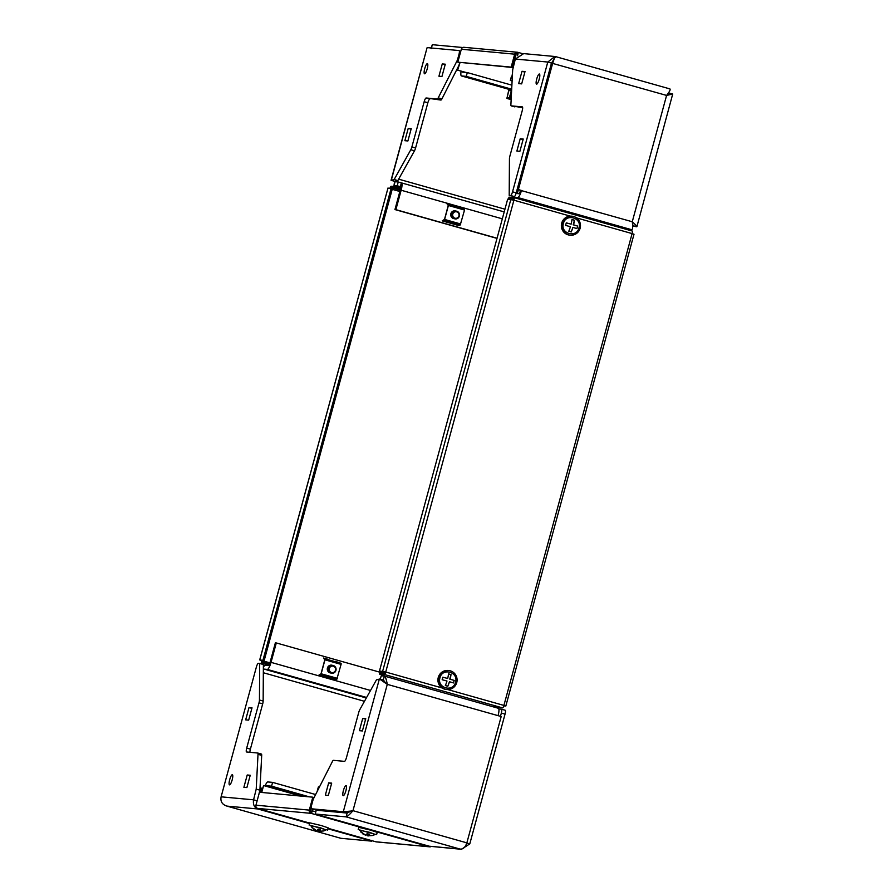<?xml version="1.0" encoding="UTF-8"?>
<svg xmlns="http://www.w3.org/2000/svg" width="894" height="894" viewBox="0 0 894 894"><rect width="100%" height="100%" fill="white"/><g stroke="black" fill="none" stroke-linecap="round" stroke-linejoin="round"><path stroke-width="1.34" d="M229.546 784.865A5.263 1.229 105.8 0 1 229.501 784.854A5.263 1.229 105.8 0 1 229.713 779.568A5.263 1.229 105.8 0 1 232.306 774.718A5.263 1.229 105.8 0 1 232.362 774.729A5.263 1.229 105.8 0 1 232.138 780.015A5.263 1.229 105.8 0 1 229.546 784.865M252.019 707.824L248.677 720.128L245.671 719.849L249.013 707.545L252.019 707.824M250.231 775.266L246.889 787.569L243.883 787.29L247.225 774.986L250.231 775.266M257.472 808.332L257.841 808.969C254.298 807.595 252.868 804.544 253.572 799.828L256.209 789.123L258.008 754.335A3.945 0.916 -74.2 0 0 257.695 753.016A3.945 0.916 -74.2 0 0 257.651 753.005L246.588 751.988A3.945 0.916 105.8 0 1 246.554 751.977A3.945 0.916 105.8 0 1 246.699 748.088L258.992 702.829A3.945 0.916 -74.2 0 0 259.45 700.002L259.696 663.482L258.321 663.348A3.945 0.916 -74.2 0 0 256.366 667.069L221.109 796.822C220.259 801.493 222.215 804.589 226.942 806.109L340.849 838.293L371.748 841.153L368.641 840.271A7.498 1.743 -74.2 0 0 369.3 839.947M257.729 753.027L261.35 754.044A3.945 0.916 105.8 0 1 261.383 754.055A3.945 0.916 105.8 0 1 261.696 755.374L258.008 754.335M258.813 794.598L259.908 790.162L261.696 755.374M259.45 700.002L263.149 701.052L263.384 664.521L259.696 663.482M263.149 701.052A3.945 0.916 105.8 0 1 262.691 703.869L258.992 702.829M246.699 748.088L250.387 749.138L262.691 703.869M250.387 749.138A3.945 0.916 -74.2 0 0 249.94 752.29M256.209 789.123L259.908 790.162M251.873 708.35L249.013 707.545M250.085 775.802L247.225 774.986M221.109 796.822L253.572 799.828L257.271 800.868M265.116 785.982A7.498 1.743 -74.2 0 1 267.854 781.937L272.603 782.373L271.575 786.184L309.38 796.867M272.603 782.373L315.616 794.531M304.63 796.431L266.825 785.748L271.575 786.184M266.825 785.748A3.554 0.827 -74.2 0 0 266.188 786.284M260.813 792.375L261.953 788.217L261.014 788.128L259.886 792.285M261.953 788.217L262.523 788.374M263.35 669.975A3.554 0.827 105.8 0 1 264.155 669.125L267.295 669.416A7.498 1.743 -74.2 0 0 271.027 662.353L276.302 642.942L275.363 642.853L270.1 662.264A3.554 0.827 -74.2 0 1 268.323 665.605L265.194 665.326A7.498 1.743 105.8 0 0 263.361 667.326M382.945 673.07L276.302 642.942M313.984 797.75L312.811 797.18L309.302 810.12A2.626 2.559 95.3 0 0 311.067 813.35L312.554 809.081M257.651 808.399A2.626 0.615 -74.2 0 0 257.684 808.411L311.067 813.35A2.626 0.615 -74.2 0 0 312.375 810.869L312.844 809.159M429.723 846.339A2.626 0.615 105.8 0 1 429.254 846.741A2.626 2.559 95.3 0 0 431.176 846.506M429.701 846.83L376.34 841.891A2.626 2.559 -84.7 0 1 375.893 841.802A2.626 0.615 105.8 0 1 375.871 841.802A2.626 0.615 105.8 0 1 375.838 841.79M257.684 808.411L309.659 823.095L257.707 808.422A2.626 0.615 -74.2 0 0 257.707 808.422A2.626 2.559 -84.7 0 1 255.941 805.181L259.45 792.252L312.811 797.18M261.73 792.453L263.607 785.558L300.82 796.073M261.417 792.43L263.607 785.558M311.213 807.952L310.531 810.467A1.319 1.274 95.3 0 0 311.414 812.087M387.962 188.131L259.707 659.917L264.177 660.554L260.981 660.264L261.942 660.577L261.886 661.873L266.87 662.342L266.524 663.605L261.562 663.147A2.626 0.615 -74.2 0 0 261.562 663.147L268.859 665.214L261.562 663.147A2.626 0.615 -74.2 0 1 261.629 660.554L269.932 662.834M270.301 664.667L266.524 663.605M269.82 663.169L266.87 662.342M400.21 190.176L390.79 187.505L390.276 188.299M390.79 187.505L395.751 187.963L396.098 186.701L391.136 186.243A2.626 0.615 -74.2 0 0 389.952 188.265M396.098 186.701L401.618 188.265M395.751 187.963L400.423 189.293M387.907 188.086L392.377 188.723L264.177 660.554M259.707 659.917L261.629 660.554M262.948 660.208L391.147 188.377M424.728 68.614A5.263 1.229 105.8 0 1 427.41 63.664A5.263 1.229 105.8 0 1 427.22 68.838A5.263 1.229 105.8 0 1 424.549 73.789A5.263 1.229 105.8 0 1 424.728 68.614M441.938 76.504L438.932 76.225L442.273 63.921L445.279 64.2L441.938 76.504M407.887 140.973L404.881 140.693L408.223 128.39L411.229 128.669L407.887 140.973M394.153 179.526L397.852 180.577L394.947 181.393L391.259 180.353L427.064 47.762L391.058 180.297L394.153 179.526L410.804 149.745A3.945 0.916 -74.2 0 0 411.877 146.94L424.169 101.715A3.945 0.916 105.8 0 1 426.136 97.994L437.2 99.022A3.945 0.916 -74.2 0 0 438.216 97.859L457.437 60.043L458.957 54.456A3.945 0.916 -74.2 0 0 459.091 50.567A3.945 0.916 -74.2 0 0 459.058 50.556L459.136 50.578M427.321 47.628L459.058 50.556M411.877 146.94L415.576 147.991L427.857 102.754L424.169 101.715M415.576 147.991A3.945 0.916 105.8 0 1 414.492 150.795L410.804 149.745M397.852 180.577L414.492 150.795M438.216 97.859L441.915 98.899L458.957 65.34M441.915 98.899A3.945 0.916 105.8 0 1 440.898 100.061L437.2 99.022M426.136 97.994L440.898 100.061M429.824 99.033A3.945 0.916 -74.2 0 0 427.857 102.754M457.437 60.043L458.32 60.289M518.341 189.74L517.302 193.573M431.288 47.628L432.327 44.7L462.79 47.516M518.073 189.662L517.011 193.551M445.134 64.737L442.273 63.921M411.084 129.194L408.223 128.39M395.103 181.683L398.243 181.974L397.204 185.773L393.997 185.471L400.624 187.349L394.075 185.494L395.126 181.348M393.997 185.471L394.343 183.248M504.205 211.9L401.417 182.868A7.498 1.743 -74.2 0 1 401.149 190.243L395.874 209.654L394.947 209.565L497.008 238.396M395.874 209.654L497.053 238.24M397.204 185.773L400.311 186.656A3.554 0.827 -74.2 0 1 400.344 186.667A3.554 0.827 -74.2 0 1 400.221 190.154L394.947 209.565M401.417 182.868A7.498 1.743 -74.2 0 0 401.35 182.845L400.378 186.678M398.243 181.974L401.35 182.845M511.893 85.176L467.305 72.582L462.556 72.146A3.554 0.827 -74.2 0 0 462.556 72.146A3.554 0.827 -74.2 0 1 462.243 71.408M511.681 89.21L466.277 76.381L467.305 72.582M466.277 76.381L461.527 75.945A7.498 1.743 -74.2 0 1 461.449 75.934L511.636 90.115L461.527 75.945M461.136 71.151A7.498 1.743 -74.2 0 0 461.449 75.934M539.35 74.012A5.263 1.229 105.8 0 1 539.406 74.023A5.263 1.229 105.8 0 1 539.183 79.309A5.263 1.229 105.8 0 1 536.59 84.159A5.263 1.229 105.8 0 1 536.534 84.148A5.263 1.229 105.8 0 1 536.758 78.862A5.263 1.229 105.8 0 1 539.35 74.012M516.877 151.052L520.219 138.749L523.225 139.028L519.883 151.332L516.877 151.052M518.665 83.6L522.007 71.296L525.013 71.576L521.671 83.88L518.665 83.6M515.324 59.049L547.787 62.044L554.861 56.501L523.672 53.618L515.324 59.049L512.687 69.754L510.899 104.531A3.945 0.916 -74.2 0 0 511.2 105.861A3.945 0.916 -74.2 0 0 511.245 105.861L522.308 106.889A3.945 0.916 105.8 0 1 522.342 106.9A3.945 0.916 105.8 0 1 522.208 110.778L509.904 156.048A3.945 0.916 -74.2 0 0 509.446 158.864L509.2 195.395L510.575 195.518A3.945 0.916 -74.2 0 0 512.541 191.797L516.229 192.847A3.945 0.916 105.8 0 1 514.262 196.568L510.575 195.518M516.229 192.847L551.486 63.094L547.787 62.044L512.541 191.797M511.245 105.861L522.655 107.626M509.2 195.395L514.262 196.568M668.835 92.987L672.713 94.049L666.589 95.423C669.561 91.724 670.656 89.556 669.897 88.908L555.923 56.702L554.425 58.211L552.682 63.239L518.364 189.573L521.47 190.456A7.498 1.743 105.8 0 1 517.738 197.518L631.645 229.702C632.773 229.434 632.986 226.785 632.27 221.757C635.768 224.875 637.232 226.551 636.651 226.774L632.796 225.981M672.713 94.049L636.886 226.685L632.851 225.713M554.425 58.211L551.754 63.161L517.436 189.483L520.543 190.366A3.554 0.827 105.8 0 1 518.766 193.707L516.05 193.462M518.364 189.573L517.436 189.483M551.754 63.161L666.589 95.423L632.27 221.757L520.543 190.366M667.684 94.026L669.572 91.244M555.923 56.702L669.897 88.908M523.079 139.553L520.219 138.749M524.867 72.112L522.007 71.296M551.486 63.094L552.85 60.971M554.861 56.501L555.856 56.691M512.128 80.628L510.329 80.46L512.106 80.963M510.329 80.46L511.357 76.66L512.318 76.739M668.935 93.267L667.561 94.194M632.561 224.092L633.053 225.366M632.65 226.987L632.583 224.316M624.872 228.931A3.554 0.827 105.8 0 1 625.398 228.529L514.609 197.228A3.554 0.827 -74.2 0 0 514.072 197.63L632.17 230.998A2.626 0.615 105.8 0 1 632.192 230.998A2.626 0.615 105.8 0 1 632.103 233.591L633.947 234.228M513.301 196.479A7.498 1.743 -74.2 0 0 512.877 197.507M631.645 229.702L625.398 228.529M517.738 197.518L514.609 197.228M359.511 830.202L369.647 832.336L375.178 834.46M358.192 829.632L358.818 827.352L370.272 830.057L377.223 832.348L376.609 834.638M365.009 834.895L362.986 834.024L359.623 829.934L375.178 834.326M362.986 834.024L361.578 832.269L365.568 835.152A11.287 2.626 -74.2 0 0 367.132 833.633L369.591 834.326A11.287 2.626 105.8 0 1 368.037 835.845L372.921 835.477L375.413 834.326M368.384 835.901L367.412 835.789A11.287 2.626 105.8 0 1 366.752 834.158M360.952 832.213L361.712 832.426M368.451 834.337L366.819 834.068M369.591 834.326L368.473 834.225L368.037 835.845M367.859 834.169L367.412 835.789M310.43 825.665L320.566 827.799L326.098 829.923M309.123 825.095L309.737 822.804L321.192 825.52L328.143 827.81L327.528 830.09M315.928 830.358L313.906 829.487L310.542 825.397L326.098 829.788M313.906 829.487L312.498 827.732L316.498 830.615A11.287 2.626 -74.2 0 0 318.052 829.096L320.521 829.788A11.287 2.626 105.8 0 1 318.957 831.308L323.84 830.939M319.303 831.364L318.331 831.252A11.287 2.626 105.8 0 1 317.672 829.621M311.872 827.676L312.632 827.889M319.37 829.788L317.739 829.531M320.521 829.788L319.393 829.688L318.957 831.308M318.778 829.621L318.331 831.252M330.758 673.003A3.945 3.833 -84.7 0 1 327.349 668.366A3.945 3.833 -84.7 0 1 332.568 665.404M321.114 673.495L324.533 660.778M324.958 659.817L321.169 673.774L320.667 674.758L318.778 675.216L321.035 673.763L324.835 659.806L323.449 658.006L325.003 658.789L324.958 659.817L341.083 664.376L341.128 663.337L335.496 661.415M318.778 675.216L334.904 679.775L336.792 679.317L341.083 664.376M327.517 659.157L323.449 658.006M333.283 665.538A3.945 3.833 -84.7 0 1 331.886 673.271A3.945 3.833 -84.7 0 1 328.478 668.645A3.945 3.833 -84.7 0 1 333.283 665.538M333.261 666.186A3.285 3.196 -84.7 0 1 335.485 670.221A3.285 3.196 -84.7 0 1 331.54 672.523A3.285 3.196 -84.7 0 1 329.327 668.489A3.285 3.196 -84.7 0 1 333.261 666.186M456.722 211.207A3.945 3.833 -84.7 0 1 455.325 218.941A3.945 3.833 -84.7 0 1 451.917 214.314A3.945 3.833 -84.7 0 1 456.722 211.207M456.7 211.856A3.285 3.196 -84.7 0 1 458.924 215.901A3.285 3.196 -84.7 0 1 454.979 218.203A3.285 3.196 -84.7 0 1 452.766 214.158A3.285 3.196 -84.7 0 1 456.7 211.856M454.197 218.672A3.945 3.833 -84.7 0 1 450.788 214.046A3.945 3.833 -84.7 0 1 456.007 211.085M444.553 219.175L447.972 206.447M448.397 205.486L444.597 219.443L444.106 220.427L442.217 220.885L444.474 219.432L448.274 205.475L446.888 203.687L448.442 204.458L448.397 205.486L464.522 210.045L464.567 209.017L463.014 208.235L446.888 203.687M454.219 224.282L458.343 225.444L460.231 224.986L464.522 210.045M442.217 220.885L446.218 222.014M446.274 222.036L454.275 224.293L446.24 222.036M450.934 204.827L458.946 207.084M345.889 790.754A5.263 1.229 105.8 0 1 343.218 795.694A5.263 1.229 105.8 0 1 343.408 790.519A5.263 1.229 105.8 0 1 346.079 785.569A5.263 1.229 105.8 0 1 345.889 790.754M328.679 782.853L331.685 783.133L328.344 795.436L325.338 795.157L328.679 782.853L331.54 783.658M362.729 718.385L365.747 718.664L362.394 730.968L359.388 730.689L362.729 718.385L365.601 719.201M501.523 709.21L505.144 710.227A3.945 0.916 105.8 0 1 505.177 710.238A3.945 0.916 105.8 0 1 505.043 714.116L469.786 843.88L461.438 849.3L460.019 849.054C463.014 849.412 465.293 847.356 466.858 842.863L501.188 716.53L498.081 715.658A7.498 1.743 -74.2 0 0 498.349 708.271L384.364 676.076C385.415 676.546 386.376 679.306 387.281 684.357L379.615 679.06L376.463 679.831L359.824 709.612A3.945 0.916 -74.2 0 0 358.74 712.417L346.447 757.643A3.945 0.916 105.8 0 1 344.492 761.364L333.417 760.336A3.945 0.916 -74.2 0 0 332.4 761.498L313.191 799.314L311.671 804.913A3.945 0.916 -74.2 0 0 311.525 808.791A3.945 0.916 -74.2 0 0 311.57 808.802L315.258 809.841A3.945 0.916 105.8 0 1 315.213 809.841A3.945 0.916 105.8 0 1 315.18 809.819M379.369 679.004L343.307 811.73L311.57 808.802M351.208 811.048L343.307 811.73L346.995 812.78L315.258 809.841M500.461 716.329L501.344 713.077A3.945 0.916 -74.2 0 0 501.489 709.199A3.945 0.916 -74.2 0 0 501.445 709.188L498.818 708.942M351.811 810.869L352.962 810.679C349.833 814.356 347.554 816.423 346.123 816.87L315.213 814.009L318.32 814.892A7.498 1.743 105.8 0 1 318.253 814.87A7.498 1.743 105.8 0 1 318.175 814.847M346.995 812.78L352.024 810.59L347.151 813.059L316.252 810.21L315.213 814.009M385.515 682.871L383.101 680.055L379.615 679.06M380.296 679.25L381.235 675.786L384.364 676.076L383.336 679.887L385.593 682.927M498.349 708.271A7.498 1.743 -74.2 0 0 498.271 708.26L384.521 676.121M384.666 673.238L384.431 673.171A3.554 0.827 -74.2 0 0 384.42 673.204L384.8 671.83M383.492 673.126A7.498 1.743 -74.2 0 1 383.504 673.081L383.895 671.629M384.141 674.489A3.554 0.827 -74.2 0 0 384.029 676.054M383.034 675.059A7.498 1.743 -74.2 0 0 382.878 675.942M494.829 707.277A3.554 0.827 105.8 0 1 494.952 705.735M383.414 679.909L382.096 679.775M469.786 843.88L466.087 842.83M429.254 846.227L461.438 849.3M319.426 787.033L318.376 786.943L317.348 790.743M513.625 200.111L513.659 198.87L508.675 198.412L509.021 197.149L513.983 197.608A2.626 0.615 -74.2 0 0 513.983 197.608L632.192 230.998M442.072 687.955L385.727 672.031L384.755 673.238L379.794 672.78L379.447 674.054L384.409 674.512A2.626 0.615 -74.2 0 0 385.727 672.031L379.481 670.981L507.669 199.15L513.916 200.2A2.626 0.615 -74.2 0 0 514.016 197.608M513.692 199.831L508.675 198.412M503.769 705.88L505.825 706.048L503.903 705.422A2.626 0.615 105.8 0 1 502.596 707.903L494.829 706.651M379.447 674.054L384.04 675.35M385.415 671.997L379.481 670.981M503.836 705.645L504.551 705.712L503.892 705.478M450.252 670.824A9.532 9.264 -84.7 0 1 446.877 689.52A9.532 9.264 -84.7 0 1 438.641 678.334A9.532 9.264 -84.7 0 1 450.252 670.824M446.877 689.52L446.318 689.475A9.532 9.264 -84.7 0 1 438.082 678.278A9.532 9.264 -84.7 0 1 448.073 670.478L448.632 670.534M439.971 677.831C442.295 667.349 458.823 672.009 455.527 682.223C453.213 692.682 436.685 688.056 439.971 677.831M446.989 681.016L442.15 679.731L442.843 677.194L447.682 678.479A11.287 2.626 -74.2 0 0 448.531 673.875L450.989 674.568A11.287 2.626 105.8 0 1 450.14 679.183L454.186 680.401L453.493 682.938L449.458 681.72A11.287 2.626 105.8 0 1 447.816 686.257L445.346 685.553A11.287 2.626 -74.2 0 0 446.989 681.016M442.843 677.194L447.682 678.479M449.458 681.72L447.816 686.257M450.989 674.568L449.749 679.138L454.186 680.401M573.691 216.504A9.532 9.264 -84.7 0 1 570.305 235.189A9.532 9.264 -84.7 0 1 562.08 224.003A9.532 9.264 -84.7 0 1 573.691 216.504M570.305 235.189L569.757 235.144A9.532 9.264 -84.7 0 1 561.521 223.947A9.532 9.264 -84.7 0 1 571.512 216.147L572.071 216.203M563.41 223.5C565.734 213.029 582.251 217.678 578.966 227.892C576.652 238.352 560.125 233.725 563.41 223.5M570.428 226.696L565.589 225.4L566.282 222.863L571.121 224.159A11.287 2.626 -74.2 0 0 571.959 219.544L574.429 220.237A11.287 2.626 105.8 0 1 573.579 224.852L577.625 226.07L576.932 228.607L572.898 227.389A11.287 2.626 105.8 0 1 571.255 231.926L568.785 231.233A11.287 2.626 -74.2 0 0 570.428 226.696M566.282 222.863L571.121 224.159M572.898 227.389L571.255 231.926M574.429 220.237L573.188 224.819L577.625 226.07M462.243 71.475L457.65 70.168L459.706 62.591M457.65 70.168L460.019 62.614M465.942 72.459L457.963 70.201M517.201 55.83L517.492 53.606A1.319 1.274 95.3 0 0 515.916 54.523L512.396 67.463L511.167 67.117L514.687 54.176A2.626 2.559 95.3 0 1 517.391 52.254L464.031 47.315A2.626 2.559 -84.7 0 0 461.326 49.237L457.806 62.178L512.396 67.463M517.626 55.45L517.771 54.925A2.626 0.615 -74.2 0 0 517.861 52.344A2.626 0.615 -74.2 0 0 517.838 52.333L517.045 53.562M512.508 73.096L512.396 75.32M512.441 74.548L511.938 75.197M517.883 52.344L522.319 53.595L517.861 52.344A2.626 2.559 95.3 0 0 517.391 52.254M457.806 62.178L511.167 67.117M509.155 98.116L511.614 90.45M511.323 96.194L510.34 98.742L506.92 98.429L508.697 90.439L511.089 91.043M511.346 95.669L510.474 98.239L507.054 97.927L508.831 90.406M364.461 701.309L263.328 672.735M340.849 838.293L226.942 806.109L257.841 808.969L309.536 823.575M368.641 840.271L327.886 828.76M366.317 697.99L264.155 669.125M370.518 690.459L271.027 662.353M366.607 697.476L267.295 669.416M375.893 841.802L328.02 828.28L375.871 841.802L429.254 846.741L372.899 830.817M311.067 813.35L367.423 829.274M315.805 811.841L312.375 810.869M309.302 810.12L255.941 805.181M399.853 191.495L392.209 189.338M259.785 659.917L387.985 188.086M459.84 54.702L458.957 54.456M432.327 44.7L431.288 48.511M504.942 209.185L398.646 179.158M401.149 190.243L502.327 218.829M401.495 182.89L504.205 211.912M321.169 673.774L337.295 678.322M320.667 674.758L336.792 679.317M341.128 663.337L325.003 658.789M322.835 676.367L330.836 678.624M444.597 219.443L460.734 224.003M444.106 220.427L460.231 224.986M464.567 209.017L448.442 204.458M347.151 813.059L346.123 816.87L460.019 849.054L429.12 846.193L318.32 814.892M466.858 842.863L352.962 810.679L387.281 684.357L498.081 715.658M505.043 714.116L501.344 713.077M334.814 811.92L333.395 811.517M576.563 217.901L632.103 233.591L503.903 705.422L447.771 689.565M385.727 672.031L513.916 200.2L570.271 216.124M384.409 674.512L502.596 707.903M510.832 199.44L382.643 671.282M513.704 62.669L514.385 62.859M513.346 63.999L514.05 64.2M461.326 49.237L514.687 54.176M511.178 98.988L510.34 98.742M506.932 98.429L511.144 99.625L506.92 98.429M507.066 97.446L509.178 98.049M261.383 754.055L257.695 753.016M431.299 47.997L431.109 48.712M394.913 181.393L391.114 180.331M395.025 181.516L394.958 182.242M514.899 106.9L511.2 105.861M326.332 829.788L323.818 830.939M330.378 665.203L332.613 665.415M453.817 210.872L456.052 211.085M318.253 814.87L429.187 846.216M505.177 710.238L501.489 709.199M311.525 808.791L315.213 809.841M634.014 234.217L505.825 706.048"/></g></svg>
